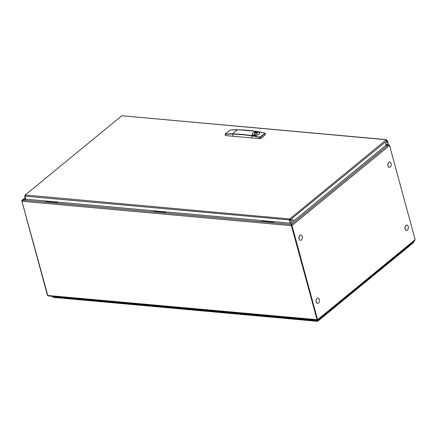 <?xml version="1.0" encoding="UTF-8"?>
<svg xmlns="http://www.w3.org/2000/svg" width="437" height="437" viewBox="0 0 437 437"><rect width="100%" height="100%" fill="white"/><g stroke="black" fill="none" stroke-linecap="round" stroke-linejoin="round"><path stroke-width="0.66" d="M406.907 225.115A2.682 1.644 95.2 0 0 406.863 225.11A2.682 1.644 95.2 0 0 405.23 226.541A2.682 1.644 95.2 0 0 405.23 229.42A2.682 1.644 95.2 0 0 406.377 230.446A2.682 1.644 95.2 0 0 406.426 230.446M407.606 229.889A2.682 1.644 95.2 0 0 408.103 226.142A2.682 1.644 95.2 0 0 406.951 225.115A2.682 1.644 95.2 0 0 405.815 225.678A2.682 1.644 95.2 0 0 405.317 229.43A2.682 1.644 95.2 0 0 406.47 230.452A2.682 1.644 95.2 0 0 407.606 229.889M318.005 298.056A2.682 1.644 95.2 0 0 317.961 298.05A2.682 1.644 95.2 0 0 317.076 298.356A2.682 1.644 95.2 0 0 316.077 301.29A2.682 1.644 95.2 0 0 317.475 303.387A2.682 1.644 95.2 0 0 317.524 303.393M316.279 301.978A2.682 1.644 95.2 0 0 317.568 303.393A2.682 1.644 95.2 0 0 318.447 303.087A2.682 1.644 95.2 0 0 319.338 299.471A2.682 1.644 95.2 0 0 318.049 298.056A2.682 1.644 95.2 0 0 317.169 298.367A2.682 1.644 95.2 0 0 316.279 301.978M273.95 221.696L274.054 222.067L274.452 221.739M274.054 222.067L261.67 220.942L261.566 220.57M300.858 234.948A2.682 1.644 95.2 0 0 300.814 234.942A2.682 1.644 95.2 0 0 299.929 235.248A2.682 1.644 95.2 0 0 298.93 238.181A2.682 1.644 95.2 0 0 300.334 240.279A2.682 1.644 95.2 0 0 300.377 240.279M299.132 238.87A2.682 1.644 95.2 0 0 300.421 240.284A2.682 1.644 95.2 0 0 301.301 239.979A2.682 1.644 95.2 0 0 302.191 236.362A2.682 1.644 95.2 0 0 300.902 234.948A2.682 1.644 95.2 0 0 300.022 235.259A2.682 1.644 95.2 0 0 299.132 238.87M317.098 319.824L291.441 225.809L291.687 225.607L290.671 223.149M26.165 199.217L22.981 200.151L22.205 201.266A1.431 0.967 50.6 0 0 22.232 201.391L21.937 201.31L22.353 201.233M291.315 224.858L291.211 224.481L291.315 224.858M317.224 319.889L317.136 320.305L317.251 319.693L47.797 295.472L48.512 295.833M291.441 225.809L291.61 225.476M22.205 201.266L291.364 225.678L291.244 224.924M317.229 319.764L291.687 225.607L317.251 319.693L317.584 319.72L415.15 239.673L389.586 145.587A1.431 0.879 -84.8 0 0 389.553 145.466L388.427 144.844L291.353 224.492L290.802 223.116M47.507 294.631L47.797 295.472M47.764 295.357L21.937 201.31M22.363 200.621A0.432 0.29 -129.4 0 0 22.189 200.965L22.194 200.993M26.007 199.206L22.32 200.239A0.858 0.579 -129.4 0 0 21.981 200.332A0.858 0.579 -129.4 0 0 21.85 200.938L22.2 201.222M22.189 201.091L21.883 201.064M385.494 145.647L388.285 144.833L388.389 145.21M389.422 145.226L388.93 144.773L386.663 144.685M388.859 145.193L388.93 144.773L388.285 144.833M47.48 295.199L47.813 295.538M317.218 319.862L317.36 320.217L317.584 319.72L292.025 225.639L291.687 225.607A1.431 0.879 95.2 0 1 291.659 225.481L291.992 225.508A1.431 0.879 95.2 0 0 292.025 225.639M385.385 145.734L388.427 144.844M290.758 223.127L291.992 225.508L389.553 145.466M291.457 224.869L291.659 225.481M289.551 219.347L289.78 220.237M415.15 239.673L414.434 240.569M317.322 319.786L317.36 320.217L317.584 319.72M57.662 202.074L57.766 202.451L58.165 202.118M57.766 202.451L45.377 201.326L45.279 200.949M165.809 211.885L165.907 212.256L166.311 211.929M165.907 212.256L153.524 211.137L153.42 210.76M389.76 162.007A2.682 1.644 95.2 0 0 389.717 162.001A2.682 1.644 95.2 0 0 388.083 163.427A2.682 1.644 95.2 0 0 388.083 166.311A2.682 1.644 95.2 0 0 389.236 167.338A2.682 1.644 95.2 0 0 389.28 167.338M390.459 166.781A2.682 1.644 95.2 0 0 390.957 163.028A2.682 1.644 95.2 0 0 389.804 162.007A2.682 1.644 95.2 0 0 388.668 162.569A2.682 1.644 95.2 0 0 388.171 166.322A2.682 1.644 95.2 0 0 389.323 167.344A2.682 1.644 95.2 0 0 390.459 166.781M24.718 196.355L25.439 199.004A0.858 0.35 -15.2 0 0 25.778 199.185L290.255 223.17A0.858 0.35 -15.2 0 0 291.424 222.832L293.385 221.22L292.905 219.456L291.758 220.395L290.403 219.844A0.858 0.53 -84.8 0 1 290.337 220.046L289.753 220.221A0.858 0.579 50.6 0 1 289.431 219.92L289.469 218.959A0.858 0.35 164.8 0 1 289.895 218.833L290.78 219.653A0.858 0.53 -84.8 0 1 290.742 219.877L291.758 220.395L292.905 219.456L293.385 221.22L386.046 145.193L385.565 143.429L386.707 142.489L387.122 140.796A0.858 0.53 -84.8 0 1 387.002 140.703L386.122 139.884A0.858 0.35 164.8 0 1 386.057 139.796A0.858 0.35 164.8 0 1 386.051 139.714L386.155 140.097M386.505 140.272L386.75 140.069L386.259 139.611L122.07 115.772A0.858 0.35 164.8 0 1 121.639 115.898L25.417 194.847A0.858 0.35 164.8 0 1 25.483 194.94A0.858 0.35 164.8 0 1 25.483 195.017L25.199 196.175A0.858 0.579 50.6 0 1 25.056 196.41A0.858 0.579 50.6 0 1 25.029 196.432L25.182 196A0.858 0.53 95.2 0 0 25.22 195.907M25.521 195.224L25.417 194.847L24.947 195.541L25.521 195.224M386.122 139.884L289.895 218.833L290.441 219.625A0.858 0.53 -84.8 0 1 290.403 219.844L290.742 219.877A0.858 0.53 -84.8 0 1 290.676 220.079L289.507 220.417A0.858 0.579 50.6 0 1 289.185 220.122L289.469 218.959L25.483 195.017M289.573 219.341A0.858 0.35 164.8 0 1 289.999 219.216M387.002 140.703L290.441 219.625M25.275 196.229L24.843 195.967L25.029 196.432L24.843 195.967A0.858 0.53 95.2 0 0 24.914 195.765L25.237 195.792L24.914 195.765A0.858 0.53 95.2 0 0 24.947 195.541M289.431 219.92L25.199 196.175M290.337 220.046L290.676 220.079L291.424 222.832M289.753 220.221L289.507 220.417L290.255 223.17M386.75 140.069A0.858 0.579 -129.4 0 0 387.073 140.37L387.258 140.834A0.858 0.53 -84.8 0 1 387.248 140.834A0.858 0.53 -84.8 0 1 387.122 140.796L386.707 142.489L385.565 143.429L386.046 145.193L388.007 143.587A0.858 0.35 -15.2 0 0 388.16 143.298L387.439 140.654M386.827 140.572L387.073 140.37L387.258 140.834L386.92 140.801M254.372 134.246L254.624 133.684L254.268 134.257L254.842 134.35L257.158 133.296L257.595 132.094L256.688 132.061L254.662 132.881L254.744 133.738L254.776 132.99L256.268 132.335L256.563 133.607M259.278 132.182A3.867 1.743 168.1 0 1 259.775 132.821L259.665 133.465L258.12 134.733C255.711 135.809 253.826 135.869 252.471 134.907A28.656 16.967 98.4 0 0 251.838 135.59A232.063 156.681 -129.4 0 0 232.752 133.859A28.656 18.196 -88.1 0 1 237.794 129.723A232.063 156.681 50.6 0 1 256.88 131.455A79.895 53.942 50.6 0 1 264.56 133.061L264.735 133.422L259.431 137.442L260.583 137.131L264.904 133.585L264.56 133.061L265.264 134.154M257.022 131.996L257.595 132.094M257.082 133.389L257.114 132.586L257.333 132.886L257.098 133.307L256.688 132.061M254.323 134.23L254.88 134.328L254.744 133.738M254.651 133.673L254.918 134.328L254.755 133.777M256.683 133.558L256.377 132.444L256.983 132.16L257.098 132.575M225.339 135.093L225.416 133.809L229.758 130.248L230.66 129.975L229.715 130.264L225.35 133.848L225.213 135.339M225.558 135.552L233.167 136.295A15.759 10.007 -88.1 0 1 232.692 134.11L232.752 133.859A79.895 53.942 -129.4 0 0 225.574 134.121M259.518 137.202A79.895 53.942 -129.4 0 0 251.838 135.59L251.767 135.836A79.714 53.822 -129.4 0 1 259.431 137.442L259.775 138.655L260.949 138.327L260.392 136.983M259.775 138.655L233.167 136.295M265.478 134.607A51.582 21.063 164.8 0 1 260.949 138.327M252.892 133.023L252.22 134.481L252.471 134.907M259.665 133.465A3.867 1.743 168.1 0 0 259.775 132.821C257.868 131.166 255.59 131.209 252.93 132.957L252.22 134.481A3.867 1.743 -11.9 0 0 258.12 134.733M413.79 241.284L413.5 242.661L317.694 321.266M317.535 321.211L317.016 320.31M317.431 320.834L317.224 319.906M316.994 320.305L317.153 320.884L317.399 320.682M53.844 297.291L52.828 296.909L52.675 296.335M53.123 297.258L52.467 296.876L317.153 320.884M52.828 296.892L52.653 296.33M52.467 296.876L52.314 296.302M225.536 134.372L225.536 134.372A79.714 53.822 -129.4 0 1 232.692 134.11A231.883 156.555 -129.4 0 1 251.767 135.836A15.759 9.335 98.4 0 0 252.051 138.01M22.981 200.151L291.211 224.481M22.32 200.239L25.144 197.923M386.051 139.714L122.07 115.772M121.639 115.898L25.417 194.847M25.029 196.432L25.778 199.185M387.258 140.834L388.007 143.587M258.917 133.919A3.709 1.672 -11.9 0 0 258.065 131.695A3.709 1.672 -11.9 0 0 252.985 132.935A3.709 1.672 -11.9 0 0 253.837 135.164A3.709 1.672 -11.9 0 0 258.917 133.919M237.952 129.794L237.794 129.723A79.895 53.942 50.6 0 0 230.621 129.986M256.989 131.471L256.88 131.455A28.656 16.967 98.4 0 0 256.535 131.652M257.114 132.64L257.256 133.148L257.142 132.498L257.568 132.28M413.932 241.808L317.513 320.916M48.217 295.931L317.153 320.321M21.932 201.348L47.387 295.041M25.1 197.77L21.981 200.332M388.804 144.756L386.8 144.576M414.866 240.399L317.612 320.201M254.88 134.328L257.098 133.307M265.598 134.312L264.625 133.05L256.94 131.444L237.843 129.713L230.66 129.975M53.451 297.384L317.36 321.321"/></g></svg>
